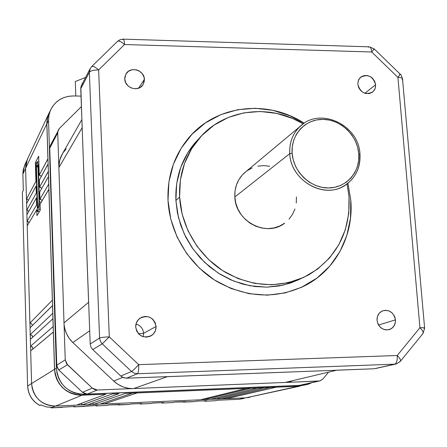 <?xml version="1.0" encoding="UTF-8"?>
<svg xmlns="http://www.w3.org/2000/svg" width="447" height="447" viewBox="0 0 447 447"><rect width="100%" height="100%" fill="white"/><g stroke="black" fill="none" stroke-linecap="round" stroke-linejoin="round"><path stroke-width="0.67" d="M298.523 279.867L283.13 285.141L266.758 287.158L250.057 285.795L233.686 281.074L218.326 273.162L204.603 262.372L193.082 249.13L184.242 233.977L178.442 217.544L175.894 200.502L176.688 183.544L180.756 167.351L187.908 152.556L199.502 138.022L194.78 143.101C181.404 159.255 175.107 178.392 175.894 200.502L179.605 197.043C178.794 174.665 185.153 155.316 198.669 138.983C223.388 109.113 269.334 103.134 303.273 123.864C293.763 131.021 289.259 140.945 289.757 153.645C290.6 179.811 322.555 199.021 343.475 186.215C355.03 179.135 360.489 168.469 359.852 154.215L358.79 153.751C360.411 171.95 346.246 188.092 328.294 187.963C310.369 188.109 293.266 171.704 292.12 153.198C290.706 134.692 305.379 118.93 323.12 119.366C340.843 119.528 357.438 135.553 358.79 153.751L359.852 154.215C360.528 166.832 356.142 176.816 346.693 184.175C326.321 200.513 290.572 181.555 289.757 153.645L292.12 153.198L292.299 146.476L293.763 140.04L296.456 134.139L300.261 128.999L305.033 124.825L310.581 121.757L316.688 119.913L323.12 119.366L329.635 120.114L335.982 122.137L341.921 125.35L347.241 129.63L351.739 134.815L355.242 140.716L357.628 147.108L358.79 153.751L358.695 160.395L357.337 166.798L354.762 172.704L351.063 177.895L346.375 182.164L340.877 185.343L334.769 187.304L328.294 187.963L321.7 187.293L315.247 185.309L309.184 182.085L303.759 177.75L299.177 172.475L295.629 166.463L293.243 159.953L292.12 153.198L289.757 153.645C289.226 142.783 292.601 133.782 299.881 126.635L302.133 124.707M144.415 79.387L143.113 84.522C138.816 92.44 124.707 88.176 124.758 78.935L125.668 82.634L127.948 85.807L131.239 87.964L135.044 88.78L138.771 88.126L140.431 87.271L143.012 84.684L144.314 81.253L144.135 77.515L142.515 74.029L139.688 71.324L137.95 70.397L136.089 69.805L132.262 69.71L128.781 71.051L126.183 73.632L124.864 77.063L124.758 78.935L125.881 74.129C129.982 65.871 144.442 70.006 144.415 79.387L138.503 88.227L144.415 79.387M375.642 84.746L375.094 88.69L372.893 91.825C365.512 95.379 360.483 92.881 357.812 84.332L358.779 87.858L360.964 90.881L364.026 92.931L365.747 93.49L369.228 93.563L372.329 92.266L374.569 89.791L375.257 88.227L375.642 84.746L374.67 81.231L372.496 78.225L371.055 77.057L367.736 75.616L364.26 75.532L361.159 76.811L358.902 79.275L358.203 80.84L357.812 84.332L358.326 80.505L360.394 77.426C367.792 73.66 372.876 76.102 375.642 84.746L364.886 93.255L375.642 84.746M138.475 333.758L143.582 333.317L143.152 336.72L143.582 333.317L156.087 326.472C156.143 330.305 154.64 333.317 151.578 335.507C143.219 338.804 137.927 335.982 135.698 327.036L136.653 330.998L139.023 334.311L142.442 336.474L146.387 337.15L150.253 336.239L153.455 333.892L155.5 330.462L156.087 326.472L155.126 322.533L152.768 319.231L149.371 317.079L145.437 316.387L141.576 317.275L138.369 319.611L136.301 323.036L135.698 327.036C135.637 323.466 136.972 320.583 139.699 318.398C148.18 314.559 153.645 317.253 156.087 326.472L143.582 333.317C143.079 328.523 140.554 325.41 136.011 323.974C140.554 325.41 143.079 328.523 143.582 333.317L138.475 333.758M395.45 319.851C395.595 324.516 393.684 327.718 389.728 329.467C382.923 330.741 378.687 327.707 377.028 320.359L378.039 324.12L379.034 325.807L381.811 328.461L385.258 329.841L388.856 329.735L392.058 328.159L394.366 325.366L395.439 321.773L395.114 317.934L394.438 316.107L392.181 312.973L389.024 310.922L385.443 310.263L381.978 311.101L379.162 313.313L377.424 316.565L377.028 320.359C376.888 315.845 378.704 312.682 382.47 310.883C389.371 309.38 393.701 312.369 395.45 319.851L378.536 325.053L395.45 319.851M301.552 278.38L290.667 283.007L279.107 285.957L267.105 287.147L254.924 286.538L242.81 284.136L231.038 279.967L219.857 274.128L209.52 266.73L200.245 257.936L192.238 247.934L185.678 236.938L180.705 225.193L177.425 212.962L175.894 200.502L179.605 197.043C181.186 227.143 199.066 256.651 225.333 272.301C254.03 287.834 281.94 288.622 309.05 274.67C337.239 257.003 350.56 231.065 349.023 196.87L347.051 183.907L349.023 196.87L348.761 213.526L345.341 229.657L338.86 244.665L329.528 257.969L317.666 269.038L303.692 277.419L288.131 282.75L271.58 284.784L254.684 283.392L238.122 278.61L222.578 270.597L208.688 259.668L197.026 246.258L188.07 230.92L182.192 214.286L179.605 197.043L180.398 179.884L184.499 163.507L191.724 148.544L201.742 135.575L214.135 125.076L228.395 117.41L243.956 112.84L260.227 111.487L276.604 113.382L292.472 118.41L303.273 123.864M359.964 154.003C358.852 124.707 319.605 106.408 299.881 126.635L243.945 173.291C237.491 179.605 234.452 187.5 234.831 196.987L289.757 153.645L234.831 196.987C235.318 221.343 266.49 237.625 284.555 223.215M300.758 287.684L306.363 284.912C336.289 268.982 353.773 234.647 350.778 200.2L350.806 200.183C353.8 234.636 336.317 268.965 306.391 284.901C277.129 299.384 247.208 298.199 216.622 281.336C188.612 264.361 169.648 232.725 168.011 200.496L170.771 219.125L177.107 237.094L186.762 253.661L199.356 268.133L214.364 279.928L231.16 288.555L249.052 293.69L267.306 295.154L285.175 292.919L301.971 287.13L317.04 278.045L329.825 266.077L339.876 251.706L346.85 235.513L350.526 218.125L350.806 200.183L347.945 183.214L350.806 200.183L347.917 183.236L350.778 200.2L350.498 218.142L346.822 235.53L339.849 251.722L329.802 266.088L317.012 278.062L300.987 287.583M26.77 210.163L26.585 203.62L36.067 186.136L36.274 193.076L26.77 210.163L36.274 193.076L36.844 193.138L36.274 193.076L36.067 186.136L26.585 203.62L26.77 210.163M27.077 221.282L26.893 214.716L36.414 197.904L36.62 204.866L27.077 221.282L36.62 204.866L37.196 204.933L36.62 204.866L36.414 197.904L26.893 214.716L27.077 221.282M36.984 197.837L36.414 197.904L36.984 197.837M28.826 211.308L26.826 210.163L26.949 214.621L26.826 210.163L27.703 210.347M36.76 209.716L27.206 225.847L36.76 209.716L36.933 215.638L40.275 210.124L40.096 204.083L48.868 189.271L52.349 300.177L29.904 323.108L27.206 225.847L29.904 323.108L52.349 300.177L48.868 189.271L52.416 300.177L48.377 171.436L39.587 187.114L39.375 180.035L48.075 163.999L48.377 171.436L46.818 123.847L47.159 119.008L48.472 114.376L49.997 111.269L47.734 116.522L46.818 122.355L47.913 158.841L39.23 175.129L38.666 156.171L35.38 162.736L35.928 181.326L36.498 181.393L35.928 181.326L26.462 199.083L35.928 181.326L35.38 162.736L36.933 162.742L35.38 162.736L38.666 156.171L39.23 175.129L47.98 158.841L46.885 123.908L48.142 163.999L39.375 180.035L39.587 187.114L48.31 171.43L48.706 184.075L39.951 199.138L39.738 192.037L48.472 176.61L39.738 192.037L39.951 199.138L48.706 184.075L48.935 189.271L40.096 204.083L40.275 210.124L36.933 215.638L36.76 209.716L37.33 209.649L36.76 209.716M29.184 222.505L27.133 221.282L27.256 225.757L27.133 221.282L28.016 221.466M36.637 186.075L36.067 186.136L36.637 186.075M28.468 200.155L26.462 199.083L25.602 168.268L25.92 164.004L27.831 158.266M217.505 400.233L238.949 399.305L243.632 398.534L238.949 399.305L217.505 400.233L215.247 400.741L204.799 401.183L203.916 400.825L204.653 401.205L206.844 400.696L204.799 401.183L215.398 400.724L217.505 400.233M26.848 160.534L24.568 165.384L22.881 174.14L23.322 190.321L22.417 192.115L23.322 190.321L22.881 174.14L23.194 169.949L25.077 164.312M75.107 406.412L73.844 406.876L73.297 406.491L73.755 406.893L75.107 406.412L51.321 407.86L50.818 407.429L51.243 407.871L52.444 407.396L51.321 407.86L75.107 406.412M86.36 405.926L84.93 406.407L73.844 406.876L97.558 405.44L96.161 405.91L97.558 405.44L86.36 405.926M52.159 407.407L55.445 406.06L52.159 407.407L46.393 406.915L40.951 404.965L46.393 406.915L52.159 407.407M81.7 403.932L82.086 404.909L112.292 393.958L118.963 393.684L87.936 404.658L82.086 404.909L112.292 393.958L118.958 393.684L87.936 404.658L76.638 405.088L82.075 404.853L81.248 403.373M137.078 392.868L132.569 393.058L99.798 404.144L93.54 404.418L125.344 393.421L132.474 393.125L99.798 404.144L88.126 404.591L93.524 404.356L92.764 402.948M250.946 388.18L246.649 388.359L200.25 399.814L103.927 403.971L137.179 392.935L246.56 388.426L200.25 399.814L103.927 403.971L99.999 404.082L103.838 403.915L102.022 403.395M250.996 388.247L257.818 387.962L210.196 399.383L204.212 399.64L251.041 388.242L257.813 387.962L210.196 399.383L200.535 399.741L204.128 399.584L202.983 399.143M210.487 399.311L215.51 399.098L215.136 398.199L215.521 399.154L263.842 387.717L270.105 387.46L221.058 398.914L210.487 399.311M226.35 398.629L276.101 387.208L299.836 386.169L245.856 397.841L226.361 398.685L276.101 387.208L298.132 386.303L245.856 397.841L250.013 397.232L245.856 397.841L221.354 398.841L226.35 398.629L225.992 397.763M245.481 397.858L238.949 399.305L245.481 397.858M206.844 400.696L196.132 401.16L194.149 401.646L174.57 402.099L172.715 402.579L161.926 403.049L163.719 402.568L152.813 403.043L151.086 403.518L140.202 403.993L141.867 403.518L130.865 403.993L129.267 404.468L108.71 404.954L107.246 405.423L96.066 405.926L95.557 405.524L96.161 405.91L107.14 405.44L108.71 404.954L119.813 404.474L118.17 404.965L117.622 404.569L118.282 404.943L129.149 404.485L130.865 403.993L141.867 403.518L140.084 404.01L139.481 403.619L140.202 403.993L150.963 403.535L152.813 403.043L163.719 402.568L161.797 403.065L161.149 402.68L161.926 403.049L172.581 402.596L174.57 402.099L185.376 401.629L183.32 402.132L182.627 401.747L183.454 402.11L194.009 401.663L196.132 401.16L206.844 400.696M39.738 405.429L40.951 404.965L39.9 405.44C32.313 401.194 28.239 394.695 27.686 385.951L31.586 383.532L27.613 386.024C28.161 394.729 32.206 401.205 39.761 405.44L39.9 405.44C32.313 401.194 28.239 394.695 27.686 385.951L27.613 386.052M62.457 407.373L51.26 407.871M84.857 406.401L73.777 406.893M107.062 405.435L96.088 405.921M129.06 404.479L118.198 404.96M150.868 403.529L140.112 404.01M172.481 402.591L161.831 403.065M27.613 386.024L22.356 192.433M22.881 174.14L25.608 168.435L22.881 174.14M31.625 323.773L29.904 323.108L30.094 327.768L29.966 323.108L31.676 323.824L32.34 325.545M32.665 336.921L31.944 335.289L30.228 334.624L30.038 327.824L52.517 305.569L52.83 313.341L52.517 305.569L52.763 313.341L30.228 334.624L30.038 327.824L52.584 305.564L52.416 300.177L53.243 326.556L52.763 313.341L30.228 334.624L30.413 339.307L30.284 334.624L32.067 335.412L32.653 337.262M32.994 348.481L32.268 346.844L30.547 346.179L30.357 339.357L52.93 318.756L53.176 326.556L30.547 346.179L30.357 339.357L52.93 318.756L53.411 331.992L53.176 326.556L30.547 346.179L30.737 350.884L30.608 346.179L32.463 347.051L32.944 349.04M82.008 395.204L55.551 406.055L76.459 405.155L105.872 394.22L76.459 405.155L55.551 406.055L51.008 405.798L46.6 404.652L42.51 402.646L38.889 399.875L35.889 396.433L33.614 392.46L32.162 388.113L31.586 383.56L30.681 350.929L53.344 331.992L54.517 369.351L31.586 383.56L30.681 350.929L53.411 331.992L54.584 369.283L53.344 331.992L54.517 369.351L31.586 383.56C33.413 397.729 41.403 405.233 55.551 406.055L82.008 395.204L75.197 394.589L70.464 393.042L66.1 390.622L62.262 387.415L59.082 383.537L56.685 379.129L55.143 374.34L54.517 369.351C56.383 384.738 64.921 393.36 80.13 395.215L105.872 394.22L82.069 395.204M27.396 199.273L26.462 199.083L25.602 168.268L46.818 123.847L25.602 168.268L27.317 159.361L48.729 113.761M49.382 112.583L47.226 119.07L46.885 123.908L48.544 120.433L48.885 115.549L50.215 110.878L52.467 106.604L55.557 102.883L59.356 99.86L63.731 97.647L68.497 96.328L73.476 95.949L81.024 96.094L73.476 95.949C62.731 96.189 55.065 100.955 50.477 110.253L47.605 117.293L46.885 123.908L48.544 120.433L56.389 368.166L48.544 120.433L48.946 115.214L50.477 110.253M270.105 387.46L221.058 398.914L215.521 399.154L263.842 387.717L276.09 387.147L270.111 387.393M58.836 166.312L58.518 156.59L58.836 166.312L59.2 162.445L60.591 157.461L62.636 153.382L59.674 160.249L58.848 167.647L82.153 127.686L80.846 87.288L81.633 85.064L80.751 88.73L89.361 72.224L99.58 338.016L90.193 343.978L82.153 127.686L88.612 302.295L63.977 322.902C64.357 330.596 67.313 337.144 72.85 342.536L89.702 330.769L72.85 342.536L113.745 381.079L72.85 342.536L69.224 338.373L66.469 333.591L64.698 328.361L64.061 324.31L64.402 334.552L64.061 324.31M81.885 84.651L82.796 83.555M132.245 388.605L97.306 390.013L132.239 388.605L128.222 388.259L122.975 386.856L118.086 384.431L113.745 381.079L122.685 377.369L113.745 381.079C119.433 386.264 126.06 388.767 133.625 388.583L167.312 376.676L336.686 370.228L126.467 378.196L123.428 377.698L120.802 376.05L92.725 349.571L90.909 347.023L90.193 343.978L88.651 302.295M167.312 376.637L126.467 378.196L137.436 373.748L394.813 364.16L374.1 368.764L336.686 370.228L284.99 382.492L291.248 381.408L286.287 382.403L295.69 382.023L286.287 382.403M373.463 49.483L374.2 48.924L371.72 51.992L397.925 77.387L419.934 327.707L397.243 355.499L138.71 364.651L109.297 336.876L98.631 69.95L124.529 44.527L371.72 51.992L397.925 77.387L419.934 327.707L397.243 355.499C397.456 360.377 396.645 363.26 394.813 364.16L374.1 368.764L336.686 370.189M304.206 123.232L289.941 115.739L272.849 110.314L255.209 108.269L237.664 109.705L220.868 114.622L205.464 122.869L192.065 134.178L181.214 148.158L173.375 164.295L168.905 181.974L168.011 200.496C167.184 176.951 173.76 156.467 187.74 139.051C214.912 105.028 267.015 98.798 304.206 123.232M120.802 376.05L92.725 349.571L102.234 343.855L131.53 371.507L120.802 376.05L122.618 377.335L126.467 378.196L137.436 373.748L134.273 373.228L131.53 371.507L120.802 376.05M82.192 127.686L80.751 88.73L89.361 72.224L90.233 68.492M284.99 382.453L134.055 388.532M64.01 322.874L58.881 167.647M328.176 372.681L322.952 378.939L319.828 380.922L295.69 382.023L318.594 381.101L299.306 385.392L87.249 394.086L97.306 390.013L94.608 389.577L92.283 388.125L66.553 363.718L65.234 359.818L64.402 334.552L65.234 359.818L56.635 365.277L49.746 148.18L57.73 132.871L58.166 130.351L59.568 128.233L81.415 106.626L59.568 128.233L50.327 145.404L49.746 148.18L56.803 366.596L58.758 369.999L67.463 364.763L92.283 388.125L82.449 392.287L58.758 369.999L82.449 392.287L84.673 393.673L87.249 394.086L299.306 385.392L320.03 380.866L322.952 378.939L328.176 372.681M58.518 156.59L57.73 132.871L58.518 156.59M66.206 148.89L62.954 152.88M311.989 382.654L306.877 384.643L302.15 385.342L84.148 394.282L78.907 393.975L73.816 392.628L69.089 390.298L64.893 387.08L61.412 383.085L58.769 378.475L57.071 373.441L56.389 368.166L54.584 369.283L55.26 374.502L56.937 379.492L59.552 384.051L63.005 388.007L67.151 391.198L71.838 393.5L76.878 394.83L82.069 395.137L84.148 394.282L302.15 385.342L298.065 386.242L307.57 384.459L311.989 382.654M51.511 143.727L50.734 144.677M50.517 145.035L49.746 148.18L57.73 132.871L58.334 129.971M257.813 387.962L263.831 387.65L257.818 387.901M250.99 388.18L246.604 388.359M246.604 388.426L137.128 392.935M137.123 392.868L132.524 393.058M132.524 393.125L125.339 393.421M251.041 388.242L204.212 399.64L203.195 399.188M41.822 188.36L39.587 187.114L40.571 187.304M42.236 200.474L39.951 199.138L40.928 199.328M41.403 176.297L39.23 175.129L40.208 175.325M125.344 393.421L93.54 404.418L93.149 403.44M137.179 392.935L103.927 403.971L102.877 403.507M75.286 81.522L75.811 95.993L75.286 81.522L85.589 77.432L75.286 81.522M192.048 134.201L205.447 122.886L220.846 114.644L237.642 109.727L255.187 108.291L272.826 110.336L289.919 115.756L304.178 123.249C267.893 99.474 217.365 104.643 189.712 136.732M190.886 135.435L190.601 135.743M269.787 166.239L263.775 165.608L257.824 166.172M252.164 167.921L247.012 170.793M246.487 171.173L242.57 174.676L239.005 179.431L236.469 184.879L235.055 190.808L234.831 196.987L235.804 203.178L237.944 209.135L241.168 214.627L245.347 219.432L250.314 223.366L255.88 226.277L261.819 228.048L267.898 228.613L273.888 227.953L279.548 226.109L284.661 223.142M289.036 219.181L292.506 214.381L294.947 208.933M296.266 203.039L296.422 196.92M56.389 368.166L54.584 369.283C56.735 385.537 65.899 394.153 82.069 395.137L84.148 394.282C67.821 393.287 58.563 384.582 56.389 368.166M336.686 370.228L284.99 382.492M133.625 388.583L167.312 376.676M88.612 302.295L63.977 322.902M58.848 167.647L82.153 127.686M399.808 361.645L396.461 363.892L394.813 364.16L396.461 363.892L400.255 361.45C401.127 360.388 400.121 358.405 397.243 355.499C400.121 358.405 401.127 360.388 400.255 361.45L399.808 361.645M90.193 343.978L90.909 347.023L92.725 349.571L102.234 343.855L100.335 341.195L99.58 338.016L90.193 343.978M92.283 388.125L82.449 392.287L87.249 394.086L97.306 390.013L92.283 388.125M65.234 359.818L56.635 365.277L58.758 369.999L67.463 364.763L65.234 359.818M50.511 145.04L50.327 145.404M400.501 361.142L422.806 333.736C423.739 332.602 422.784 330.59 419.934 327.707C422.784 330.59 423.739 332.602 422.806 333.736L422.337 333.959M137.436 373.748L394.813 364.16C396.645 363.26 397.456 360.377 397.243 355.499L138.71 364.651C138.833 369.803 138.408 372.837 137.436 373.748C138.408 372.837 138.833 369.803 138.71 364.651C135.234 368.434 132.843 370.719 131.53 371.507L134.273 373.228L137.436 373.748M423.074 333.401L424.616 328.109C424.756 327.763 423.197 327.629 419.934 327.707C423.197 327.629 424.756 327.763 424.616 328.109L423.963 328.383M424.605 327.964L402.54 79.097C402.618 78.096 401.076 77.527 397.925 77.387C401.076 77.527 402.618 78.096 402.54 79.097L401.954 79.834M102.234 343.855L131.53 371.507C132.843 370.719 135.234 368.434 138.71 364.651L109.297 336.876L102.234 343.855L109.297 336.876C104.173 337.077 100.933 337.457 99.58 338.016L100.335 341.195L102.234 343.855M399.462 74.694L400.266 74.191L397.925 77.387L400.266 74.191L374.256 48.974M122.718 39.565L123.132 39.135C123.853 39.146 124.322 40.94 124.529 44.527C121.193 41.532 118.841 40.487 117.455 41.387L91.624 66.642L90.043 68.86L89.361 72.224L99.58 338.016C100.933 337.457 104.173 337.077 109.297 336.876L98.631 69.95C93.708 69.983 90.618 70.738 89.361 72.224C90.618 70.738 93.708 69.983 98.631 69.95C95.267 66.921 92.931 65.815 91.624 66.642C92.931 65.815 95.267 66.921 98.631 69.95L124.529 44.527L371.72 51.992L374.2 48.924L369.473 46.846M368.317 47.226L369.099 46.829C370.468 46.862 371.345 48.583 371.72 51.992C371.345 48.583 370.468 46.862 369.099 46.829L123.322 39.14M117.293 41.61L117.455 41.387C118.841 40.487 121.193 41.532 124.529 44.527C124.322 40.94 123.853 39.146 123.132 39.135L120.075 39.682L117.455 41.387M26.518 199.083L26.641 203.525L26.518 199.083M41.314 202.027L39.442 202.033L38.375 166.183L38.962 166.189L38.375 166.183L37.459 161.708L36.039 165.284L37.386 211.012L37.542 211.515L38.872 209.297L40.252 209.291L38.872 209.297L39.442 202.033L38.375 166.183L37.459 161.708L36.151 164.3L37.358 210.576L37.514 211.543L38.872 209.297L39.442 202.033L41.314 202.027M38.828 161.713L37.459 161.708L38.828 161.713M39.437 211.509L37.542 211.515L39.437 211.509M36.453 166.804L37.397 164.96L38.04 168.128L39.029 201.429L38.626 206.559L37.677 208.173L36.453 166.804L37.397 164.96L38.04 168.128L39.029 201.429L38.626 206.559L37.677 208.173L36.453 166.804L37.771 166.809L36.453 166.804M142.705 85.131L143.113 84.522M372.34 92.255L372.893 91.825M149.779 336.446L151.578 335.507M388.655 329.78L389.728 329.467M198.664 138.995L194.78 143.101M183.354 402.127L194.009 401.663M204.687 401.199L215.247 400.741M359.969 154.092C360.645 166.72 356.22 176.744 346.693 184.175M81.89 119.561L61.669 155.081M319.259 381.04L300.68 385.163M375.692 368.501L395.573 364.087M81.41 85.489L90.043 68.86L91.624 66.642M400.35 74.275C400.657 73.995 401.372 75.459 402.501 78.661M39.42 211.532L37.514 211.543"/></g></svg>
